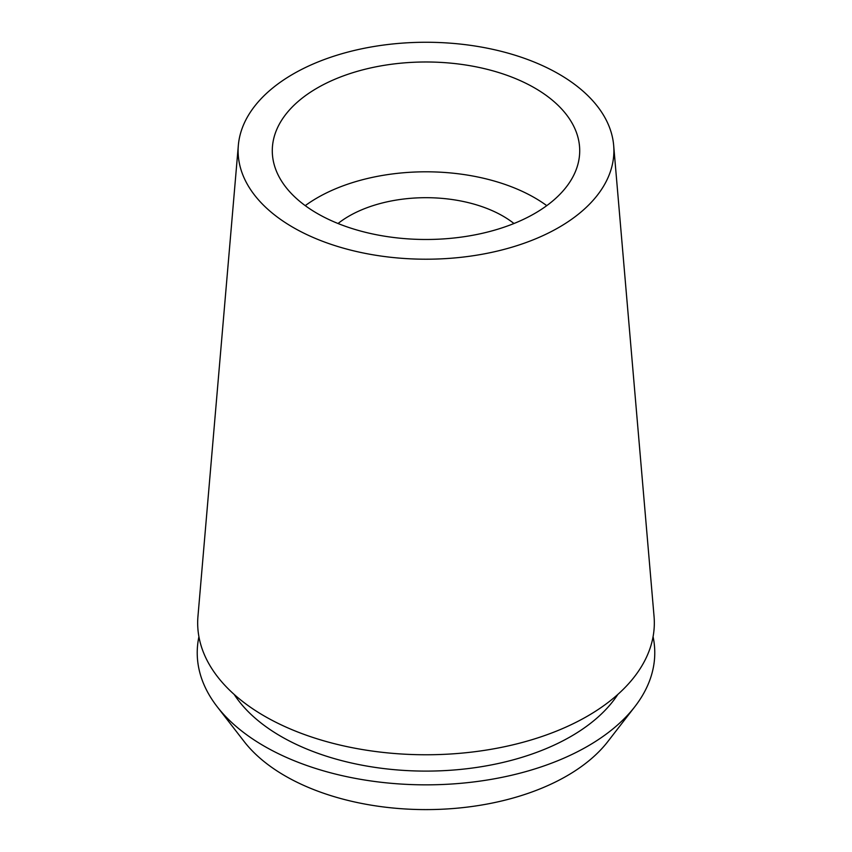 <?xml version="1.0" encoding="UTF-8"?>
<svg xmlns="http://www.w3.org/2000/svg" width="852" height="852" viewBox="0 0 852 852"><rect width="100%" height="100%" fill="white"/><g stroke="black" fill="none" stroke-linecap="round" stroke-linejoin="round"><path stroke-width="1.28" d="M317.306 87.98A153.711 88.746 0 0 0 272.289 150.729A153.711 88.746 0 0 0 367.18 232.724A153.711 88.746 0 0 0 534.694 213.49A153.711 88.746 0 0 0 579.711 150.729A153.711 88.746 0 0 0 484.82 68.746A153.711 88.746 0 0 0 317.306 87.98M305.24 205.641A153.711 88.746 180 0 1 317.306 197.802A153.711 88.746 180 0 1 546.76 205.641M513.969 223.512A108.886 62.867 0 0 0 349.011 216.099A108.886 62.867 0 0 0 338.031 223.512M217.164 706.691L244.162 741.549A199.187 114.999 0 0 0 566.846 775.916A199.187 114.999 0 0 0 607.838 741.549L634.836 706.691A228.773 132.081 180 0 1 587.763 746.16A228.773 132.081 180 0 1 217.164 706.691A228.773 132.081 180 0 1 198.921 636.721M653.079 636.721A228.773 132.081 180 0 1 634.836 706.691M234.172 694.444A204.949 118.332 0 0 0 570.925 736.437A204.949 118.332 0 0 0 617.828 694.444M238.336 145.373L197.952 616.422A228.325 131.826 0 0 0 333.43 743.445A228.325 131.826 0 0 0 587.454 716.149A228.325 131.826 0 0 0 654.048 616.422L613.664 145.373A187.887 108.481 180 0 1 558.859 227.441A187.887 108.481 180 0 1 349.831 249.892A187.887 108.481 180 0 1 238.336 145.373A187.887 108.481 180 0 1 293.141 74.028A187.887 108.481 180 0 1 493.585 49.523A187.887 108.481 180 0 1 613.664 145.373"/></g></svg>
